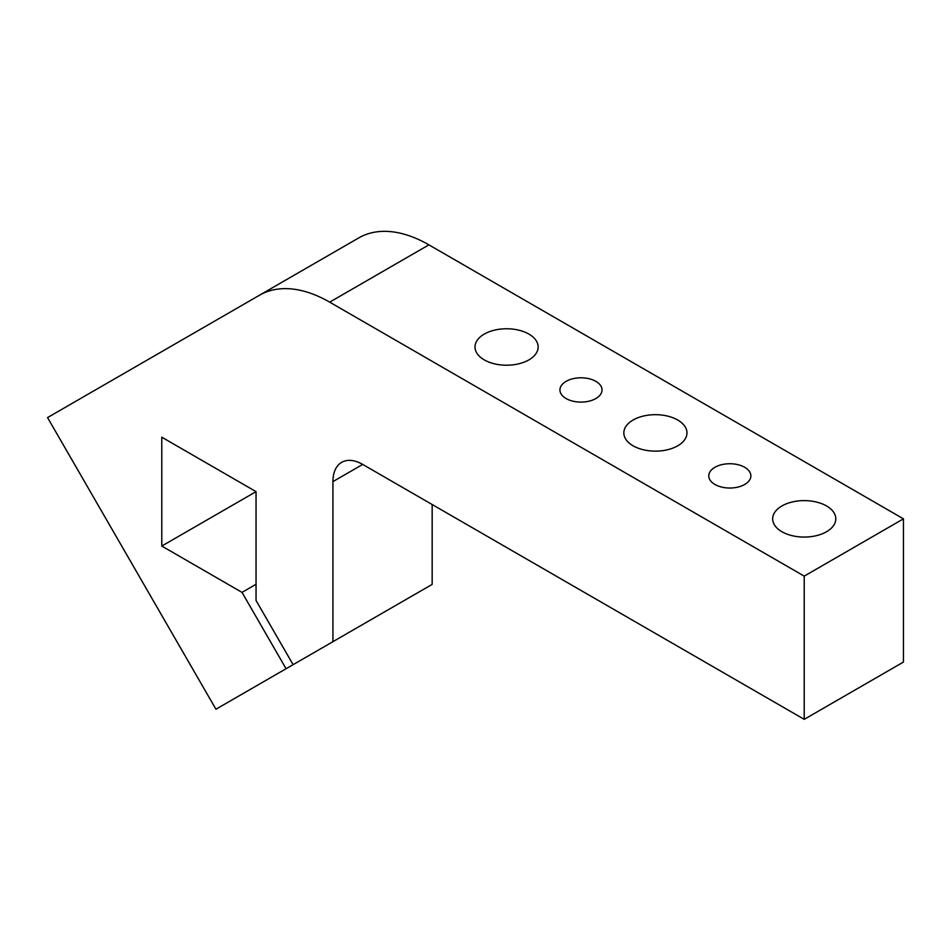 <?xml version="1.0" encoding="UTF-8"?>
<svg xmlns="http://www.w3.org/2000/svg" width="951" height="951" viewBox="0 0 951 951"><rect width="100%" height="100%" fill="white"/><g stroke="black" fill="none" stroke-linecap="round" stroke-linejoin="round"><path stroke-width="1.43" d="M362.7 464.421A42.094 24.298 -120 0 0 341.659 462.341A42.094 24.298 -120 0 0 332.933 481.61L362.7 464.421L804.225 719.336L804.225 576.128L329.676 302.145L428.901 244.859A140.32 81.013 -120 0 0 358.741 237.916L259.516 295.202A140.32 81.013 60 0 1 259.528 295.202A140.32 81.013 60 0 1 329.676 302.145M432.158 504.529L432.158 584.389L332.933 641.675L332.933 481.61M358.741 237.916L47.55 417.584L215.936 709.22L286.085 668.719L242.018 592.378L161.789 546.052L161.789 437.21L256.045 491.631L256.045 600.473L293.11 664.666L332.933 641.675M428.901 244.859L903.45 518.842L903.45 662.051L804.225 719.336M385.31 611.434L286.085 668.719M484.249 359.882A31.573 18.224 180 0 1 475.001 346.996A31.573 18.224 180 0 1 506.574 328.761A31.573 18.224 180 0 1 538.147 346.996A31.573 18.224 180 0 1 518.652 363.829A31.573 18.224 180 0 1 484.249 359.882M781.912 531.728A31.573 18.224 180 0 1 772.664 518.842A31.573 18.224 180 0 1 804.225 500.618A31.573 18.224 180 0 1 835.798 518.842A31.573 18.224 180 0 1 816.315 535.686A31.573 18.224 180 0 1 781.912 531.728M714.938 484.475A21.053 12.149 180 0 1 708.768 475.88A21.053 12.149 180 0 1 729.821 463.731A21.053 12.149 180 0 1 750.862 475.88A21.053 12.149 180 0 1 737.869 487.102A21.053 12.149 180 0 1 714.938 484.475M566.107 398.552A21.053 12.149 180 0 1 559.937 389.958A21.053 12.149 180 0 1 580.99 377.797A21.053 12.149 180 0 1 602.031 389.958A21.053 12.149 180 0 1 589.038 401.179A21.053 12.149 180 0 1 566.107 398.552M633.081 445.805A31.573 18.224 180 0 1 623.832 432.919A31.573 18.224 180 0 1 655.405 414.684A31.573 18.224 180 0 1 686.979 432.919A31.573 18.224 180 0 1 667.483 449.752A31.573 18.224 180 0 1 633.081 445.805M256.045 491.643L161.789 546.052M256.045 584.271L242.018 592.378M903.45 518.842L804.225 576.128"/></g></svg>
